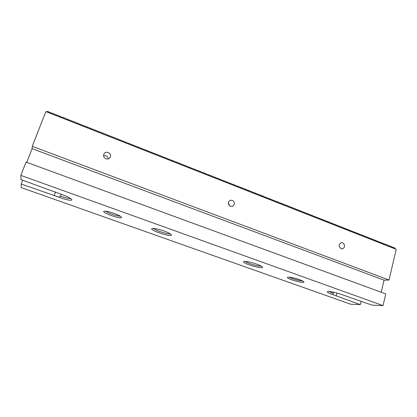 <?xml version="1.0" encoding="UTF-8"?>
<svg xmlns="http://www.w3.org/2000/svg" width="417" height="417" viewBox="0 0 417 417"><rect width="100%" height="100%" fill="white"/><g stroke="black" fill="none" stroke-linecap="round" stroke-linejoin="round"><path stroke-width="0.63" d="M302.393 280.839C300.094 281.121 291.196 278.613 289.388 277.185M299.458 279.625C301.986 280.542 303.446 281.287 303.852 281.85C305.364 284.217 285.124 278.509 287.647 277.289C289.674 276.93 293.61 277.706 299.458 279.625M170.219 233.781C167.994 234.568 154.952 230.356 153.592 228.407M163.975 230.971C168.223 232.535 170.699 233.817 171.403 234.807C173.232 238.003 148.671 230.075 152.023 228.542C153.925 228.115 157.907 228.923 163.975 230.971M70.536 198.456C68.727 198.654 65.401 197.887 60.548 196.157L58.766 197.116C65.5 199.779 72.72 201.166 71.745 199.566C70.426 197.981 66.496 196.063 59.954 193.822L21.006 179.618L20.85 175.395L383.025 305.604L385.767 293.917L26.062 162.098L20.85 175.395M61.257 194.259L60.548 196.157M22.659 180.207L21.173 184.006L58.766 197.116M333.48 292.176L333.183 293.344L329.039 291.493M261.172 266.062C258.91 266.713 246.843 263.169 245.295 261.402M120.153 216.1C117.87 216.559 107.294 212.972 105.746 211.2M32.125 148.666L32.239 146.325L389.019 280.036L384.062 280.172L32.125 148.666L26.766 162.354M384.062 280.172L381.206 292.249M229.626 205.894L228.339 202.824M108.467 158.825C107.815 156.25 106.189 155.265 103.593 155.864M395.973 249.241L46.209 111.704L48.044 111.396L49.211 112.371L50.123 112.215L51.291 113.189L52.891 113.304L53.366 114.008L54.273 113.851L55.44 114.821L56.337 114.665L57.51 115.634L59.089 115.749L59.568 116.447L60.46 116.286L61.633 117.255L63.202 117.365L63.686 118.068L64.567 117.902L65.74 118.871L67.299 118.981L67.789 119.679L68.659 119.512L69.832 120.482L70.697 120.315L71.87 121.284L72.735 121.118L73.908 122.087L74.768 121.92L75.941 122.885L77.468 122.984L77.969 123.687L78.818 123.515L79.991 124.48L80.841 124.308L82.013 125.277L83.525 125.366L84.031 126.07L85.537 126.158L86.043 126.862L86.877 126.685L88.055 127.654L88.884 127.477L90.056 128.441L90.885 128.264L92.058 129.228L92.882 129.051L94.06 130.015L95.54 130.099L96.051 130.802L96.864 130.62L98.042 131.584L99.512 131.663L100.028 132.366L101.493 132.439L102.014 133.148L102.811 132.96L103.989 133.925L104.787 133.737L105.965 134.701L106.757 134.514L107.94 135.478L109.379 135.546L109.906 136.255L110.687 136.062L111.871 137.026L112.653 136.833L113.831 137.798L114.607 137.605L115.79 138.569L116.562 138.371L117.74 139.335L118.511 139.142L119.689 140.102L120.456 139.909L121.639 140.868L123.046 140.925L123.578 141.634L124.334 141.436L125.517 142.395L126.273 142.197L127.456 143.156L128.843 143.208L129.385 143.917L130.13 143.714L131.313 144.673L132.695 144.725L133.237 145.434L134.613 145.481L135.16 146.19L136.531 146.237L137.078 146.94L138.444 146.987L138.991 147.696L139.716 147.488L140.899 148.447L141.618 148.238L142.807 149.197L144.157 149.239L144.709 149.948L146.054 149.984L146.612 150.693L147.952 150.73L148.504 151.439L149.844 151.475L150.401 152.184L151.731 152.221L152.288 152.93L153.612 152.961L154.175 153.67L155.494 153.701L156.057 154.41L157.371 154.441L157.934 155.15L158.622 154.931L159.81 155.89L160.493 155.671L161.681 156.625L162.359 156.406L163.553 157.36L164.845 157.386L165.419 158.095L166.086 157.871L167.28 158.825L167.947 158.606L169.135 159.555L170.417 159.575L170.991 160.29L172.268 160.305L172.841 161.014L173.498 160.79L174.692 161.744L175.958 161.76L176.537 162.468L177.798 162.484L178.377 163.193L179.023 162.964L180.217 163.917L180.858 163.688L182.052 164.637L183.298 164.647L183.881 165.361L184.517 165.127L185.711 166.081L186.342 165.846L187.535 166.795L188.771 166.805L189.354 167.514L189.98 167.28L191.174 168.228L191.794 167.994L192.988 168.942L194.213 168.948L194.802 169.656L195.417 169.422L196.61 170.365L197.82 170.365L198.414 171.079L199.024 170.84L200.217 171.788L200.822 171.549L202.016 172.492L203.215 172.492L203.814 173.201L204.408 172.961L205.602 173.905L206.196 173.665L207.395 174.608L208.578 174.603L209.178 175.312L210.361 175.302L210.96 176.016L211.544 175.771L212.743 176.714L213.911 176.704L214.52 177.413L215.683 177.397L216.293 178.111L217.455 178.095L218.06 178.81L218.633 178.559L219.827 179.503L220.395 179.253L221.594 180.196L222.741 180.175L223.35 180.889L223.913 180.639L225.112 181.583L225.665 181.327L226.864 182.271L227.416 182.02L228.615 182.959L229.746 182.938L230.366 183.647L231.492 183.621L232.107 184.335L233.233 184.309L233.854 185.023L234.39 184.762L235.589 185.706L236.705 185.674L237.325 186.389L237.862 186.128L239.061 187.071L239.587 186.811L240.791 187.749L241.891 187.718L242.517 188.432L243.038 188.171L244.242 189.109L245.332 189.073L245.962 189.787L246.478 189.521L247.677 190.46L248.761 190.423L249.392 191.137L249.903 190.871L251.102 191.81L251.613 191.544L252.811 192.482L253.317 192.216L254.521 193.154L255.59 193.107L256.22 193.822L256.721 193.556L257.92 194.489L258.415 194.223L259.619 195.156L260.672 195.114L261.313 195.823L262.366 195.776L263.002 196.49L263.487 196.219L264.691 197.152L265.176 196.881L266.374 197.82L266.854 197.543L268.058 198.482L268.532 198.205L269.736 199.138L270.769 199.086L271.415 199.8L271.884 199.524L273.088 200.457L273.552 200.181L274.756 201.114L275.22 200.838L276.424 201.771L277.441 201.713L278.087 202.427L278.551 202.151L279.75 203.079L280.208 202.803L281.412 203.731L282.413 203.673L283.065 204.387L283.518 204.106L284.717 205.034L285.718 204.971L286.37 205.685L287.365 205.617L288.017 206.332L288.46 206.05L289.664 206.978L290.649 206.91L291.306 207.624L292.286 207.557L292.942 208.271L293.922 208.203L294.579 208.917L295.012 208.63L296.216 209.558L297.185 209.485L297.842 210.199L298.27 209.913L299.474 210.84L300.433 210.767L301.095 211.482L301.517 211.19L302.721 212.117L303.133 211.831L304.337 212.753L304.754 212.467L305.958 213.389L306.902 213.311L307.569 214.025L308.512 213.947L309.179 214.661L309.586 214.369L310.79 215.292L311.728 215.214L312.396 215.928L312.797 215.631L314.001 216.559L314.397 216.261L315.601 217.184L316.524 217.101L317.196 217.815L317.587 217.518L318.791 218.44L319.709 218.357L320.386 219.071L320.772 218.774L321.976 219.696L322.888 219.603L323.561 220.317L323.941 220.02L325.145 220.942L326.052 220.848L326.73 221.563L327.626 221.474L328.309 222.188L328.679 221.886L329.206 222.094L329.883 222.808L330.254 222.506L331.458 223.423L332.349 223.33L333.027 224.044L333.392 223.741L334.596 224.659L334.955 224.356L335.482 224.565L336.165 225.279L336.519 224.972L337.728 225.894L338.083 225.587L339.287 226.504L340.157 226.405L340.845 227.119L341.195 226.812L342.399 227.729L342.748 227.427L343.264 227.63L343.952 228.344L344.296 228.036L345.505 228.954L345.844 228.646L347.053 229.558L347.392 229.251L347.903 229.454L348.596 230.168L348.935 229.861L349.446 230.064L350.139 230.778L350.473 230.465L351.677 231.383L352.011 231.07L353.215 231.988L353.543 231.675L354.752 232.592L355.076 232.279L356.285 233.192L356.608 232.879L357.119 233.082L357.812 233.796L358.135 233.484L359.339 234.396L359.657 234.083L360.867 234.995L361.179 234.682L361.69 234.88L362.389 235.595L362.701 235.282L363.207 235.48L363.905 236.194L364.218 235.876L365.422 236.788L365.735 236.475L366.235 236.674L366.939 237.388L367.247 237.07L368.451 237.982L368.753 237.664L369.962 238.576L370.265 238.258L370.765 238.456L371.469 239.17L371.766 238.852L372.975 239.759L373.272 239.441L373.768 239.639L374.476 240.354L374.768 240.03L375.978 240.943L376.27 240.619L377.474 241.532L377.76 241.208L378.261 241.407L378.97 242.121L379.256 241.797L380.46 242.704L380.747 242.386L381.242 242.579L381.951 243.293L382.233 242.97L383.437 243.877L383.718 243.554L384.922 244.461L385.199 244.138L386.408 245.045L386.679 244.722L387.174 244.915L387.888 245.629L388.159 245.305L389.363 246.207L389.634 245.884L390.124 246.077L390.838 246.791L391.11 246.463L392.314 247.37L392.579 247.041L393.784 247.948L394.044 247.62L394.534 247.813L396.15 249.616L389.019 280.036M114.013 213.353C118.256 214.922 120.742 216.209 121.472 217.21C123.124 220.145 100.904 212.613 104 211.273C105.558 210.913 108.894 211.607 114.013 213.353M256.721 264.133C259.994 265.327 261.897 266.296 262.418 267.042C264.17 269.903 240.708 263.007 243.737 261.553C245.905 261.12 250.236 261.98 256.721 264.133M383.025 305.604L371.969 305.119L342.826 294.939C337.77 292.849 328.346 290.847 327.397 291.634C326.876 292.244 328.857 293.297 333.345 294.793L360.319 304.613L350.603 304.191L21.309 187.624L21.173 184.006M344.406 246.708C344.614 244.159 343.577 242.814 341.304 242.668C338.515 244.341 338.432 246.327 341.059 248.615L342.253 248.761C343.342 248.563 344.056 247.88 344.406 246.708M234.307 204.466C234.474 201.296 233.067 199.925 230.085 200.363C227.672 202.407 227.797 204.408 230.471 206.373L232.608 206.363L234.307 204.466M110.369 156.912C111.876 153.263 105.824 150.355 103.995 153.868C103.119 156.01 103.765 157.652 105.934 158.799C107.659 159.33 109.03 158.913 110.057 157.548L110.369 156.912M46.209 111.704L45.734 111.886L32.239 146.325M361.138 301.246L360.319 304.613M333.183 293.344L333.345 294.793M239.587 186.811L239.056 187.066M241.318 187.488L240.781 187.744M243.038 188.171L242.506 188.416M244.758 188.849L244.226 189.094M246.478 189.521L245.941 189.766M248.193 190.199L247.656 190.439M249.903 190.871L249.366 191.106M251.613 191.544L251.076 191.778M253.317 192.216L252.78 192.445M255.022 192.889L254.485 193.113M256.721 193.556L256.184 193.78M258.415 194.223L257.878 194.442M260.109 194.89L259.572 195.109M261.803 195.557L261.261 195.771M263.487 196.219L262.95 196.433M265.176 196.881L264.633 197.095M266.854 197.543L266.317 197.752M268.532 198.205L267.995 198.409M270.211 198.867L269.674 199.065M271.884 199.524L271.342 199.722M273.552 200.181L273.015 200.379M275.22 200.838L274.683 201.03M276.888 201.494L276.346 201.687M278.551 202.151L278.009 202.339M280.208 202.803L279.666 202.985M281.861 203.454L281.324 203.637M283.518 204.106L282.976 204.283M285.165 204.757L284.623 204.935M286.813 205.404L286.271 205.581M288.46 206.05L287.918 206.222M290.102 206.696L289.56 206.868M291.738 207.343L291.196 207.51M293.375 207.989L292.833 208.151M295.012 208.63L294.47 208.792M296.638 209.271L296.096 209.433M298.27 209.913L297.728 210.074M299.891 210.554L299.349 210.71M301.517 211.19L300.975 211.346M303.133 211.831L302.591 211.982M304.754 212.467L304.212 212.618M306.365 213.103L305.823 213.249M307.975 213.733L307.433 213.879M309.586 214.369L309.044 214.515M311.191 215L310.649 215.141M312.797 215.631L312.255 215.771M314.397 216.261L313.855 216.402M315.992 216.892L315.45 217.028M317.587 217.518L317.045 217.653M319.182 218.148L318.64 218.279M320.772 218.774L320.23 218.904M322.357 219.399L321.815 219.524M323.941 220.02L323.399 220.15M325.526 220.645L324.984 220.77M327.1 221.265L326.563 221.391M328.679 221.886L328.137 222.006M330.254 222.506L329.711 222.626M331.823 223.126L331.28 223.241M333.392 223.741L332.849 223.856M334.955 224.356L334.418 224.471M336.519 224.972L335.982 225.086M338.083 225.587L337.541 225.701M339.641 226.202L339.099 226.311M341.195 226.812L340.658 226.921M342.748 227.427L342.206 227.531M344.296 228.036L343.759 228.141M345.844 228.646L345.307 228.745M347.392 229.251L346.85 229.355M348.935 229.861L348.393 229.96M350.473 230.465L349.936 230.565M352.011 231.07L351.474 231.169M353.543 231.675L353.006 231.774M355.076 232.279L354.539 232.373M356.608 232.879L356.071 232.973M358.135 233.484L357.598 233.572M359.657 234.083L359.12 234.172M361.179 234.682L360.642 234.771M362.701 235.282L362.164 235.365M364.218 235.876L363.681 235.965M365.735 236.475L365.198 236.559M367.247 237.07L366.71 237.153M368.753 237.664L368.221 237.747M370.265 238.258L369.728 238.336M371.766 238.852L371.234 238.931M373.272 239.441L372.735 239.52M374.768 240.03L374.237 240.109M376.27 240.619L375.733 240.698M377.76 241.208L377.229 241.281M379.256 241.797L378.719 241.87M380.747 242.386L380.21 242.454M382.233 242.97L381.701 243.038M383.718 243.554L383.187 243.622M385.199 244.138L384.667 244.206M386.679 244.722L386.147 244.789M388.159 245.305L387.628 245.368M389.634 245.884L389.103 245.947M391.11 246.463L390.578 246.525M392.579 247.041L392.048 247.104M394.044 247.62L393.518 247.682M55.539 191.966L54.127 195.724M336.894 293L336.133 296.013"/></g></svg>

